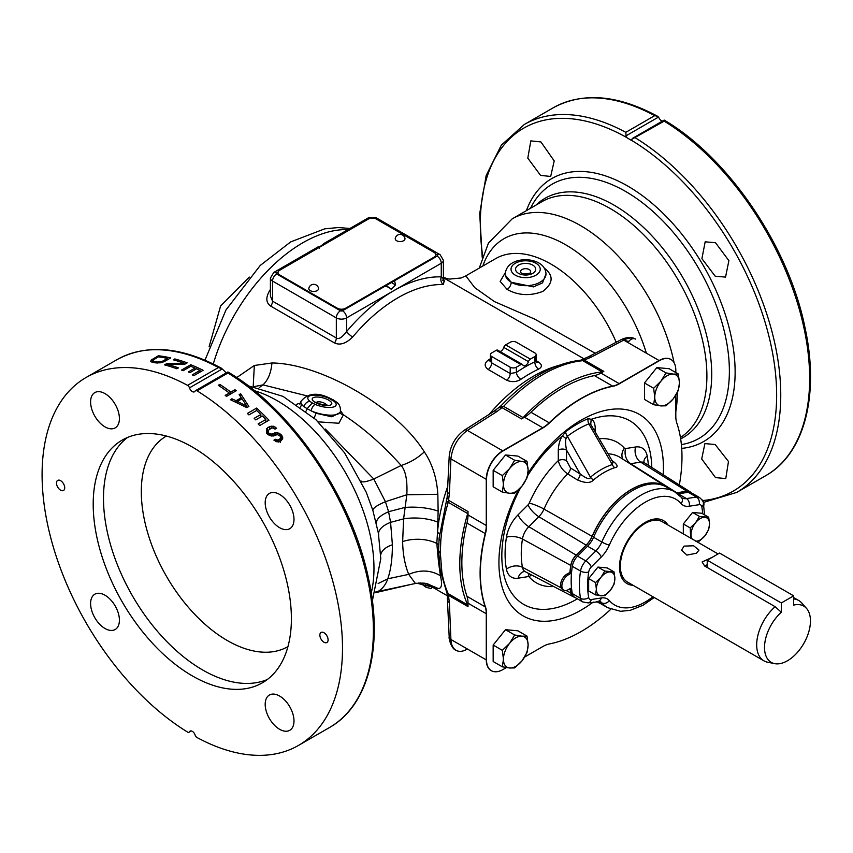 <?xml version="1.0" encoding="UTF-8"?>
<svg xmlns="http://www.w3.org/2000/svg" width="853" height="853" viewBox="0 0 853 853"><rect width="100%" height="100%" fill="white"/><g stroke="black" fill="none" stroke-linecap="round" stroke-linejoin="round"><path stroke-width="1.28" d="M166.367 436.043A121.574 70.191 -120 0 0 141.31 491.627A121.574 70.191 60 0 0 194.292 613.883A121.574 70.191 60 0 0 287.941 646.617M127.555 437.44A140.137 80.907 -120 0 0 103.49 498.301A140.137 80.907 60 0 0 161.324 635.73A140.137 80.907 60 0 0 267.32 679.521M93.201 504.24A140.137 80.907 -120 0 0 154.372 645.273A140.137 80.907 -120 0 0 262.372 682.816A140.137 80.907 -120 0 0 291.395 618.66A140.137 80.907 -120 0 0 230.214 477.627A140.137 80.907 -120 0 0 122.224 440.084A140.137 80.907 -120 0 0 93.201 504.24M187.553 385.353L218.432 367.526L222.281 368.933L189.483 387.859A2.911 1.685 -120 0 0 187.553 385.353A212.418 122.64 -120 0 0 86.089 377.484A212.418 122.64 -120 0 0 52.63 544.651A212.418 122.64 -120 0 0 187.553 732.066A2.911 1.685 60 0 0 189.067 732.247L191.317 730.946M189.483 387.859A4.361 2.516 -120 0 0 194.484 391.794A4.361 2.516 -120 0 0 195.102 391.111A2.911 1.685 -120 0 1 195.518 390.653A2.911 1.685 -120 0 1 197.043 390.834A212.418 122.64 -120 0 1 331.956 578.249A212.418 122.64 -120 0 1 298.507 745.415A212.418 122.64 -120 0 1 197.043 737.546A2.911 1.685 60 0 1 195.102 735.041A4.361 2.516 60 0 0 190.112 731.117A4.361 2.516 60 0 0 189.483 731.799A2.911 1.685 60 0 1 189.067 732.247M279.592 527.676A20.365 11.761 -120 0 0 289.775 528.689A20.365 11.761 -120 0 0 292.899 512.365A20.365 11.761 -120 0 0 279.592 494.42A20.365 11.761 -120 0 0 269.409 493.407A20.365 11.761 -120 0 0 266.285 509.731A20.365 11.761 -120 0 0 279.592 527.676M279.592 729.283A20.365 11.761 -120 0 0 289.775 730.296A20.365 11.761 -120 0 0 292.899 713.972A20.365 11.761 -120 0 0 279.592 696.027A20.365 11.761 -120 0 0 269.409 695.014A20.365 11.761 -120 0 0 266.285 711.338A20.365 11.761 -120 0 0 279.592 729.283M105.004 426.884A20.365 11.761 -120 0 0 115.187 427.886A20.365 11.761 -120 0 0 118.311 411.562A20.365 11.761 -120 0 0 105.004 393.617A20.365 11.761 -120 0 0 94.811 392.604A20.365 11.761 -120 0 0 91.697 408.928A20.365 11.761 -120 0 0 105.004 426.884M105.004 628.49A20.365 11.761 -120 0 0 115.187 629.493A20.365 11.761 -120 0 0 118.311 613.168A20.365 11.761 -120 0 0 105.004 595.223A20.365 11.761 -120 0 0 94.811 594.21A20.365 11.761 -120 0 0 91.697 610.535A20.365 11.761 -120 0 0 105.004 628.49M56.49 483.043A5.822 3.359 -120 0 0 59.038 488.908A5.822 3.359 -120 0 0 63.517 490.464A5.822 3.359 -120 0 0 64.721 487.799A5.822 3.359 -120 0 0 62.184 481.945A5.822 3.359 -120 0 0 57.695 480.388A5.822 3.359 -120 0 0 56.49 483.043M328.096 639.857A5.822 3.359 60 0 1 326.891 642.522A5.822 3.359 60 0 1 322.413 640.966A5.822 3.359 60 0 1 319.864 635.101A5.822 3.359 60 0 1 321.069 632.446A5.822 3.359 60 0 1 325.558 634.003A5.822 3.359 60 0 1 328.096 639.857M183.086 370.724A212.418 122.64 -120 0 0 181.508 370.085L190.773 364.732A212.418 122.64 -120 0 1 203.121 370.287L193.855 375.64A212.418 122.64 -120 0 0 192.277 374.862L199.997 370.405A212.418 122.64 -120 0 0 196.585 368.795L189.899 372.654A212.418 122.64 -120 0 0 188.321 371.94L195.006 368.08A212.418 122.64 -120 0 0 190.805 366.268L183.086 370.724M174.822 358.932L173.276 359.827A212.418 122.64 -120 0 1 184.045 363.175L166.847 363.538L164.533 364.871A212.418 122.64 -120 0 1 176.88 368.795L178.426 367.899A212.418 122.64 -120 0 0 167.913 364.487L184.856 364.188L187.17 362.856A212.418 122.64 -120 0 0 174.822 358.932L174.822 360.243M164.533 361.469L161.43 362.632L156.216 362.962A212.418 122.64 -120 0 0 152.282 362.269L150.682 361.48L151.162 360.083L158.359 355.754A212.418 122.64 -120 0 1 170.707 357.908L164.533 361.469M279.859 441.758L279.859 439.05L277.278 440.073L275.455 439.274L273.92 440.169L276.777 441.758L280.147 441.683L282.706 438.805L281.885 435.563A212.418 122.64 -120 0 0 280.84 434.337L277.449 432.652L271.766 434.134L269.175 433.399A212.418 122.64 -120 0 0 268.386 432.524L268.354 430.328L271.179 428.259L272.47 427.95L275.071 429.102L276.617 428.206L273.227 426.201L269.601 426.553L266.52 428.76L266.573 433.121A212.418 122.64 -120 0 1 267.885 434.582L273.088 436.075L273.056 433.836M279.859 439.05L280.616 437.226L280.083 436.15A212.418 122.64 -120 0 0 279.56 435.531L277.214 434.603L273.088 436.075M248.927 414.91A212.418 122.64 -120 0 0 247.359 413.449L256.614 408.097A212.418 122.64 -120 0 1 268.962 420.198L259.696 425.54A212.418 122.64 -120 0 0 258.128 423.92L265.837 419.463A212.418 122.64 -120 0 0 262.425 416.029L255.74 419.889A212.418 122.64 -120 0 0 254.162 418.343L260.847 414.483A212.418 122.64 -120 0 0 256.646 410.464L248.927 414.91M246.837 407.638L230.374 399.684L231.92 398.788L236.1 400.718L241.25 397.743L239.128 394.63L240.663 393.745L248.895 406.454L246.837 407.638L246.816 406.113L237.411 401.422L237.411 402.925M226.525 396.368A212.418 122.64 -120 0 0 225.203 395.387L229.318 393.009A212.418 122.64 -120 0 0 218.293 385.289L219.829 384.394A212.418 122.64 -120 0 1 230.864 392.113L234.98 389.736A212.418 122.64 -120 0 1 236.292 390.717L226.525 396.368M195.518 390.653L227.911 371.961C291.907 409.429 351.617 497.032 368.389 577.844C383.679 645.86 368.677 705.612 329.397 727.588A212.418 122.64 -120 0 0 362.845 560.421A212.418 122.64 -120 0 0 227.932 373.006L227.89 372.175L227.932 373.006L197.043 390.834M222.281 368.933L226.248 372.921M366.193 492.149L372.857 510.361L378.679 534.362M248.276 385.833L283.047 396.389L315.941 419.687L344.58 452.847L366.172 492.096M376.418 523.241C376.194 519.232 380.246 515.383 388.605 511.693L390.578 522.345L392.391 544.8C392.38 558.555 390.845 569.889 387.784 578.792C385.919 584.23 382.922 588.303 378.785 591.012L375.64 592.547M378.156 583.537L387.784 578.792L408.715 574.378C404.844 564.782 402.829 553.842 402.648 541.57L403.608 518.891L406.817 494.761C407.553 480.612 405.665 470.845 401.166 465.461C382.826 444.925 363.581 428.046 343.418 414.814L340.539 410.762M361.022 480.932C361.651 482.67 365.905 482.03 373.795 479.023L385.439 501.703L388.605 511.693L405.036 507.418C417.042 506.543 428.078 507.77 438.133 511.086L437.845 494.292C436.747 477.829 432.236 463.691 424.325 451.866C397.061 407.734 321.784 363.623 271.958 362.973C271.062 372.836 268.055 380.129 262.969 384.874L254.173 386.601M325.388 429.048L373.785 479.023L401.166 465.461C409.771 462.752 417.501 458.221 424.325 451.866M300.714 403.64L299.755 404.077L300.629 402.573L301.514 404.855L307.091 408.715L316.058 413.289L331.817 416.797L339.952 412.628M300.491 402.979L296.545 404.333M259.216 387.593L262.969 384.874L306.334 395.707M375.853 591.907L415.422 583.484L408.715 574.378C420.262 569.527 430.84 569.996 440.436 575.775L438.517 562.106A8.754 5.854 170.5 0 1 439.188 562.553M318.244 421.851L338.886 423.259L343.418 414.814A5.822 4.958 -30.7 0 1 340.102 412.873M271.958 362.973L254.333 365.479L236.739 377.58M584.124 358.9L443.4 277.715M439.508 534.031A8.754 4.532 -175.3 0 0 437.514 532.325L438.133 511.086M490.4 358.697A136.768 78.966 120 0 0 487.937 360.35C484.173 363.474 484.269 366.534 488.236 369.52L506.757 380.214C511.661 382.347 516.364 382.059 520.863 379.35A5.822 3.039 55.6 0 1 516.374 372.462A142.59 82.325 -60 0 1 534.895 361.768L536.164 360.68L536.676 362.354L536.1 361.939M520.863 379.35A136.768 78.966 -60 0 1 538.627 369.093C542.391 367.035 542.295 364.657 538.328 361.981L536.164 360.734M270.412 289.423A136.768 78.966 120 0 0 270.358 289.476C265.56 297.036 265.678 302.591 270.742 306.131L334.525 342.959C340.038 345.518 346.083 343.535 352.662 336.999A5.822 1.386 40 0 1 346.617 331.54A142.59 82.325 -60 0 1 393.947 290.596A142.59 82.325 -60 0 1 441.268 276.894C444.018 278.654 444.018 278.814 441.268 277.396M352.662 336.999A136.768 78.966 -60 0 1 443.453 284.582L444.125 280.914M624.524 340.571L628.928 341.371A5.822 4.755 -60 0 1 635.677 339.131L635.677 339.131C632.436 337.372 628.458 337.692 623.746 340.123L591.001 357.247L582.759 360.68A145.5 83.999 120 0 0 503.622 406.369L497.032 411.498L467.369 430.402C457.752 437.525 452.271 447.025 450.906 458.914L449.371 494.058L448.23 502.321A145.5 83.999 120 0 0 440.809 540.621L440.308 552.595L441.875 572.31A145.5 83.999 120 0 0 448.23 593.709L449.371 602.559L450.906 639.483C451.162 644.772 452.868 648.387 456.024 650.306C459.255 652.065 463.04 651.628 467.369 648.994L486.274 659.902A23.276 13.445 120 0 0 491.093 670.565A23.276 13.445 120 0 0 491.467 670.757M468.02 603.21L468.02 606.6A5.822 3.359 120 0 0 467.7 604.948A145.5 83.999 120 0 1 467.7 513.57A5.822 3.359 120 0 0 468.02 511.555L468.02 514.945A29.098 16.804 120 0 1 466.975 523.028A142.59 82.325 120 0 0 466.975 596.332A29.098 16.804 120 0 1 468.02 603.21L486.274 613.744L486.274 659.902L450.906 639.483A5.822 3.167 177.2 0 1 449.211 637.394L449.211 637.394C448.497 636.338 450.651 648.557 456.024 650.306L456.024 650.306M524.446 417.202L521.514 418.898A5.822 3.359 120 0 0 523.102 417.618A145.5 83.999 120 0 1 602.239 371.929A5.822 3.359 120 0 0 603.817 371.375L600.885 373.07A29.098 16.804 120 0 1 594.413 375.608A142.59 82.325 120 0 0 530.929 412.255A29.098 16.804 120 0 1 524.446 417.202L542.711 427.748L502.737 450.821A23.276 13.445 120 0 0 486.274 479.333L486.274 525.491L468.02 514.945M675.811 395.195L675.811 416.339A29.109 16.804 120 0 0 676.855 423.216A142.579 82.314 120 0 1 679.329 484.973M524.648 657.034L542.956 646.467A29.109 16.804 120 0 1 549.428 643.93A142.579 82.314 120 0 0 610.833 609.245M675.811 372.548L675.811 370.181A23.266 13.435 120 0 0 671.471 359.827A23.266 13.435 120 0 0 659.358 360.68L619.385 383.765A29.109 16.804 120 0 1 612.912 386.292A142.579 82.314 120 0 0 549.428 422.939A29.109 16.804 120 0 1 542.956 427.897L502.982 450.97A23.266 13.435 120 0 0 486.53 479.471L486.53 525.619A29.109 16.804 120 0 1 485.485 533.711A142.579 82.314 120 0 0 485.485 607.005A29.109 16.804 120 0 1 486.53 613.883L486.53 660.041A23.266 13.435 120 0 0 491.84 670.959A23.266 13.435 120 0 0 502.982 669.541L506.383 667.579M518.411 489.974A116.307 67.152 120 0 0 498.93 562.596A116.307 67.152 120 0 0 505.381 595.746A116.307 67.152 120 0 0 593.208 602.101M663.186 474.705A116.307 67.152 120 0 0 663.41 467.636A116.307 67.152 120 0 0 613.104 409.163A116.307 67.152 120 0 0 527.932 473.468M527.026 636.093L517.856 630.793L505.509 629.695L493.162 645.049L493.162 661.512L502.332 666.811L503.441 659.209L502.332 650.349L509.614 643.301L514.679 634.984L521.961 636.178L527.026 636.093L528.124 644.953L527.026 652.556L521.961 660.872L514.679 667.91L509.614 667.995L502.332 666.811M527.026 461.366L517.856 456.078L505.509 454.969L493.162 470.323L493.162 486.786L502.332 492.085L503.441 484.493L502.332 475.622L509.614 468.574L514.679 460.268L521.961 461.452L527.026 461.366L528.124 470.238L527.026 477.829L521.961 486.146L514.679 493.183L509.614 493.269L502.332 492.085M678.338 374.009L669.168 368.709L656.831 367.611L644.484 382.965L644.484 399.428L653.654 404.717L654.752 397.125L653.654 388.264L660.926 381.216L666.001 372.9L673.273 374.094L678.338 374.009L679.446 382.869L678.338 390.471L673.273 398.777L666.001 405.825L660.926 405.911L653.654 404.717M595.33 431.266L595.33 428.664C594.989 423.109 593.613 419.996 591.204 419.324L588.25 418.642A5.822 3.817 -112.1 0 0 588.815 423.888A103.096 59.529 120 0 0 567.384 436.267L566.051 438.559C565.283 440.532 565.443 444.36 566.52 450.043L580.2 473.991C586.608 478.768 590.02 479.834 590.447 477.19A70.181 40.517 -60 0 1 612.305 464.576L612.944 462.123M565.72 431.661L562.426 435.936C560.016 439.391 558.64 444.093 558.288 450.043A5.822 3.359 180 0 1 566.52 450.043L566.52 460.641L570.497 467.977L580.2 473.991A5.822 3.231 121.8 0 1 577.374 479.908C585.201 483.288 590.564 483.32 593.475 479.994A5.822 2.538 50 0 1 590.447 477.19L567.384 436.267A5.822 2.826 -126.8 0 1 565.72 431.661A108.395 62.578 120 0 1 588.25 418.642M595.33 428.664A5.822 3.359 0 0 0 594.296 429.464M691.069 492.671A11.825 6.824 120 0 0 690.237 491.914A11.825 6.824 120 0 0 686.932 491.275L676.93 492.842A17.273 9.969 -60 0 1 676.397 492.906M596.727 601.546A67.131 38.758 120 0 0 599.499 603.135A67.131 38.758 120 0 0 600.693 603.668M570.209 588.591A87.486 50.508 120 0 0 570.881 593.038A11.825 6.824 120 0 0 573.429 596.823A11.825 6.824 120 0 0 574.495 597.164M667.622 487.745A67.131 38.758 120 0 0 666.566 486.978A67.131 38.758 120 0 0 592.185 536.388A17.273 9.969 -60 0 1 586.235 545.206L576.223 555.186A11.825 6.824 120 0 0 570.881 565.486A87.486 50.508 120 0 0 570.049 572.331L571.659 571.403M572.31 593.603A87.294 50.402 -60 0 1 571.499 587.834A87.294 50.402 120 0 1 571.499 573.013A87.294 50.402 -60 0 1 572.31 566.307A11.643 6.717 -60 0 1 577.577 556.156L587.546 546.208A17.455 10.076 120 0 0 593.581 537.262L601.813 542.018A17.455 10.076 -60 0 1 595.778 550.963L585.808 560.911A11.643 6.717 120 0 0 580.541 571.062A87.294 50.402 120 0 0 580.541 598.358L572.31 593.603A11.643 6.717 -60 0 0 574.57 597.207L582.802 601.951L588.112 602.9L600.277 601.578A17.455 10.076 -60 0 1 601.813 602.847A66.929 38.641 120 0 0 607.667 607.688L620.643 611.313L630.324 610.29L643.034 605.235L654.219 597.505M597.207 601.472A66.929 38.641 120 0 0 599.435 602.943L607.667 607.688M688.222 492.277A11.643 6.717 -60 0 1 691.229 492.757L699.46 497.502A11.643 6.717 120 0 0 696.453 497.032L688.222 492.277L678.252 493.844L686.484 498.6A17.455 10.076 -60 0 1 681.973 497.885L674.595 491.765A66.929 38.641 120 0 0 601.813 542.018A5.822 0.917 -156.5 0 0 609.341 545.067A23.276 13.445 -60 0 1 601.301 556.988L591.332 566.936A5.822 3.359 120 0 0 588.698 572.011A81.472 47.043 120 0 0 588.698 597.495A5.822 3.945 169.4 0 1 580.541 598.358A11.643 6.717 120 0 0 582.802 601.951M674.595 491.765L666.364 487.02A66.929 38.641 120 0 0 593.581 537.262M571.499 573.013L568.29 574.869A9.074 5.246 120 0 0 562.362 582.866A9.074 5.246 120 0 0 563.748 590.137A9.074 5.246 120 0 0 568.29 589.69L571.499 587.834M570.049 572.331L566.968 574.101A9.074 5.246 120 0 0 561.039 582.109A9.074 5.246 120 0 0 562.436 589.38L563.748 590.137M703.789 505.594A9.074 5.246 120 0 0 702.051 499.815A9.074 5.246 120 0 0 701.923 499.741L702.051 499.815M553.682 586.523A81.078 46.808 -60 0 1 529.233 576.991A3.327 1.919 120 0 0 528.092 576.617L518.08 578.195A25.771 14.885 -60 0 1 506.437 569.196A101.432 58.558 -60 0 1 506.437 537.262A25.771 14.885 -60 0 1 518.08 514.817L528.092 504.837A3.327 1.919 120 0 0 529.233 503.142A81.078 46.808 -60 0 1 558.288 460.641C559.6 466.111 562.724 470.525 567.671 473.895L577.374 479.908M593.475 479.994A68.485 39.537 -60 0 1 614.81 467.679C618.756 467.049 617.668 464.544 611.537 460.183M614.81 467.679A5.822 4.02 72.4 0 1 612.305 464.576L588.815 423.888L590.724 424.314L591.204 419.324A106.028 61.213 -60 0 1 651.767 467.444M527.549 475.771A106.028 61.213 -60 0 1 562.426 435.936L566.051 438.559M612.902 462.049L590.724 424.314M633.097 585.307A36.38 21.005 -60 0 1 627.051 583.612A36.38 21.005 -60 0 1 621.474 554.461A36.38 21.005 -60 0 1 645.241 522.399A36.38 21.005 -60 0 1 663.431 520.597A36.38 21.005 -60 0 1 667.931 524.99M614.043 571.894L607.165 567.917L597.921 567.096L588.666 578.601L588.666 590.937L595.543 594.904L596.375 589.22L595.543 582.578L600.992 577.3L604.798 571.062L614.043 571.894L614.874 578.537L614.043 584.23L610.247 590.457L604.798 595.735L595.543 594.904M692.572 512.45L699.449 516.417L708.694 517.249L701.816 513.271L692.572 512.45L683.317 523.955L683.317 533.871M632.83 585.147A36.38 21.005 -60 0 1 626.912 583.537M663.303 520.522A36.38 21.005 -60 0 1 667.654 524.83M774.609 663.623A32.489 18.755 120 0 0 803.729 643.599A32.489 18.755 120 0 0 806.511 608.381A32.489 18.755 120 0 0 793.653 605.108L793.653 595.842L719.58 553.075L707.233 560.197L781.305 602.964L781.305 612.241A32.489 18.755 120 0 0 764.81 643.055A32.489 18.755 120 0 0 774.609 663.623L767.508 662.184A34.824 20.109 -60 0 1 763.893 660.819L627.563 582.109A34.824 20.109 -60 0 1 620.344 566.168A34.824 20.109 -60 0 1 635.549 531.12A34.824 20.109 -60 0 1 662.386 521.791L718.077 553.938M763.893 660.819A34.824 20.109 -60 0 1 756.686 644.879A34.824 20.109 120 0 1 775.132 606.696L704.663 566.019L702.115 561.988L712.436 557.201M806.511 608.381L801.703 602.954A34.824 20.109 120 0 0 798.728 600.501A34.824 20.109 120 0 0 793.653 598.934M684.095 546.101L693.638 545.792L698.991 550.11L696.443 553.224L686.9 555.09L681.536 550.11L684.095 546.101M781.305 612.241L775.132 606.696M707.233 560.197L707.233 567.501M704.525 565.934A8.733 5.043 180 0 1 707.233 564.825M793.653 595.842L781.305 602.964M588.666 578.601L595.543 582.578M597.921 567.096L604.798 571.062M610.247 590.457A13.083 7.549 -60 0 1 600.992 595.799A13.083 7.549 -60 0 1 596.375 589.22A13.083 7.549 -60 0 1 600.992 577.3A13.083 7.549 -60 0 1 610.247 571.958A13.083 7.549 -60 0 1 614.874 578.537A13.083 7.549 -60 0 1 610.247 590.457M708.694 517.249L709.525 523.891L708.694 529.574L704.898 535.812L699.449 541.09L695.643 541.154M683.317 523.955L690.194 527.922L695.643 522.654L699.449 516.417M690.706 538.136L690.194 527.922M692.092 538.936A13.083 7.549 -60 0 1 691.026 534.575A13.083 7.549 -60 0 1 695.643 522.654A13.083 7.549 -60 0 1 704.898 517.313A13.083 7.549 -60 0 1 709.525 523.891A13.083 7.549 -60 0 1 704.898 535.812A13.083 7.549 -60 0 1 695.952 541.175M493.162 645.049L502.332 650.349M505.509 629.695L514.679 634.984M521.961 660.872A17.455 10.076 -60 0 1 509.614 667.995A17.455 10.076 -60 0 1 503.441 659.209A17.455 10.076 -60 0 1 509.614 643.301A17.455 10.076 -60 0 1 521.961 636.178A17.455 10.076 -60 0 1 528.124 644.953A17.455 10.076 -60 0 1 521.961 660.872M493.162 470.323L502.332 475.622M505.509 454.969L514.679 460.268M521.961 486.146A17.455 10.076 -60 0 1 509.614 493.269A17.455 10.076 -60 0 1 503.441 484.493A17.455 10.076 -60 0 1 509.614 468.574A17.455 10.076 -60 0 1 521.961 461.452A17.455 10.076 -60 0 1 528.124 470.238A17.455 10.076 -60 0 1 521.961 486.146M644.484 382.965L653.654 388.264M656.831 367.611L666.001 372.9M673.273 398.777A17.455 10.076 -60 0 1 660.926 405.911A17.455 10.076 -60 0 1 654.752 397.125A17.455 10.076 -60 0 1 660.926 381.216A17.455 10.076 -60 0 1 673.273 374.094A17.455 10.076 -60 0 1 679.446 382.869A17.455 10.076 -60 0 1 673.273 398.777M591.001 357.247A5.822 3.22 -118 0 0 588.261 356.863L580.626 360.19C553.544 363.442 526.994 378.657 500.978 405.847L493.951 411.317L464.213 430.275C455.395 436.832 450.395 445.49 449.211 456.238L447.164 497.299L447.793 495.924M603.817 371.375L584.614 360.286L582.322 359.699M521.514 418.898L502.31 407.809A5.822 3.817 -127.8 0 0 498.738 407.969M497.032 411.498A5.822 3.497 -122 0 0 493.951 411.317M449.371 494.058A5.822 3.497 -178 0 1 447.665 491.477M468.02 511.555L448.817 500.466L447.164 497.299L439.103 538.254L438.602 550.217L440.191 570.103L447.153 593.816L449.211 637.394M468.02 606.6L448.817 595.511A5.822 2.836 173.2 0 1 447.153 593.816M449.371 602.559A5.822 3.22 178 0 1 447.665 600.384M447.868 485.986A136.768 78.966 -60 0 0 437.514 532.325L436.811 543.468L438.517 562.106A136.768 78.966 -60 0 0 440.137 569.793M427.129 583.74L438.005 588.41C441.662 588.858 442.472 584.646 440.436 575.775M595.138 353.217L534.596 319.065L494.463 301.61L474.758 287.653L465.802 275.86L461.089 277.993L449.2 279.112L443.4 277.502M505.339 272.629L500.146 281.415L507.108 289.412C518.197 295.575 530.118 296.226 542.871 291.385C553.405 283.196 553.832 275.412 544.15 268.023M715.528 477.605L701.699 458.957L704.909 443.581L715.177 444.541L728.473 461.484L725.775 478.576L715.528 477.605M657.61 116.296C617.508 94.672 582.716 91.836 553.234 107.787A212.418 122.64 -120 0 1 654.699 115.656L657.61 116.296L658.751 117.362A4.361 2.516 -120 0 0 662.408 121.105M632.276 138.495L664.167 120.081C728.558 157.773 788.567 246.208 804.955 327.392C819.744 394.832 804.656 453.881 765.653 475.718A212.418 122.64 -120 0 0 799.101 308.551A212.418 122.64 -120 0 0 664.188 121.137L664.156 120.305L664.188 121.137L630.783 139.881A209.539 120.977 60 0 1 776.646 395.174A209.539 120.977 60 0 1 702.893 500.54M482.659 255.815A209.539 120.977 60 0 1 480.303 224.083A209.539 120.977 60 0 1 626.177 137.226L630.655 139.967M626.177 137.226L625.803 132.332A212.418 122.64 60 0 0 524.339 124.463L501.308 145.17L486.167 175.515L479.706 213.591L482.18 257.19M715.177 276.201L701.902 258.619L705.175 241.826L715.528 242.732L728.889 260.677L725.54 277.108L715.177 276.201M540.578 175.398L527.804 158.157L530.811 140.884L540.93 141.939L554.205 160.908L550.675 176.454L540.578 175.398M505.264 273.93L505.264 275.178L511.224 282.258L533.509 286.896L542.529 282.876L545.995 273.93C545.739 269.207 543.361 265.56 538.84 262.969C527.517 256.593 506.341 259.376 505.264 273.93A20.365 11.761 0 0 0 511.224 282.247A20.365 11.761 0 0 0 533.424 284.795A20.365 11.761 0 0 0 545.995 273.93M428.718 584.582L427.673 583.9M438.005 588.41L416.85 583.217L415.443 583.473M425.786 583.399L425.786 587.131L420.156 582.908M431.607 586.693L431.607 588.634A141.14 81.493 -60 0 1 425.786 587.131M538.627 369.093A5.822 3.657 64.8 0 1 534.895 361.768L534.895 356.511A4.361 2.516 -0 0 0 536.164 354.731A4.361 2.516 -0 0 0 534.895 352.95L516.374 342.256A4.361 2.516 -0 0 0 510.201 342.256L505.658 344.879A2.911 1.685 120 0 0 503.771 347.395L528.455 361.651A4.361 2.516 120 0 1 523.443 365.638A4.361 2.516 120 0 1 522.804 364.913A2.911 1.685 120 0 0 522.367 364.434A2.911 1.685 120 0 0 520.916 364.572L516.374 367.206L516.374 372.462L510.201 373.539A5.822 3.359 120 0 1 506.757 380.214M487.937 360.35A5.822 3.039 -124.4 0 0 490.39 360.851M490.848 360.638L490.315 361.128L491.68 362.845L510.201 373.539L510.201 367.206A4.361 2.516 -0 0 0 516.374 367.206M505.658 344.879L530.342 359.134A2.911 1.685 120 0 0 528.455 361.651M530.342 359.134L534.895 356.511M500.029 351.532A4.361 2.516 120 0 0 503.771 347.395M522.367 364.434L497.683 350.178A2.911 1.685 120 0 0 496.222 350.327L491.68 352.95A4.361 2.516 -0 0 0 490.4 354.731A4.361 2.516 -0 0 0 491.68 356.511L510.201 367.206M443.453 284.582A5.822 4.542 92.1 0 1 441.268 276.894L441.268 263.257A7.272 4.201 -0 0 0 443.4 260.282L440.063 254.652L376.28 217.824L368.4 217.824L323.916 243.51L327.467 242.668M334.525 342.959A5.822 3.359 120 0 0 336.327 337.98C338.588 339.686 342.021 337.543 346.617 331.54L346.617 317.902L441.268 263.257A5.822 3.359 60 0 0 437.152 256.124A1.45 0.842 -0 0 0 437.152 254.94L435.638 254.066M278.174 271.883L276.66 272.757A5.822 3.359 -120 0 0 273.749 272.47L270.412 278.099L270.412 296.14L272.544 301.162L336.327 337.98L336.327 317.902A7.272 4.201 -0 0 0 346.617 317.902A5.822 3.359 60 0 0 342.501 310.769L434.07 257.905A5.822 3.359 -0 0 0 435.776 255.537A5.822 3.359 -0 0 0 435.734 255.154M434.07 252.392L376.45 219.136A5.822 3.359 -0 0 0 368.219 219.136L279.741 270.22A5.822 3.359 -0 0 0 278.046 272.597A5.822 3.359 -0 0 0 279.741 274.965L337.361 308.232A5.822 3.359 -0 0 0 345.593 308.232L434.07 257.148A5.822 3.359 -0 0 0 435.776 254.77A5.822 3.359 -0 0 0 434.07 252.392M394.544 280.733L395.6 284.945L391.282 289.327L388.712 287.269L385.108 286.171M278.078 272.971A5.822 3.359 -0 0 0 278.046 273.355A5.822 3.359 -0 0 0 279.741 275.732L337.361 308.989A5.822 3.359 -0 0 0 345.593 308.989L345.593 308.232M319.267 248.159L318.212 246.794C318.649 247.583 320.536 246.496 323.873 243.531L323.916 243.51M319.459 247.285L318.233 246.784L273.749 272.47M396.656 240.727A4.883 2.826 -0 0 0 402.232 241.282A4.883 2.826 -0 0 0 404.972 238.424A4.947 4.947 0 0 0 395.259 238.424A4.883 2.826 -0 0 0 396.656 240.727M310.236 290.628A4.883 2.826 -0 0 0 315.813 291.172A4.883 2.826 -0 0 0 318.553 288.325A4.947 4.947 0 0 0 308.839 288.325A4.883 2.826 -0 0 0 310.236 290.628M275.455 441.172L275.455 439.274M276.244 441.513L276.244 439.743M277.278 441.854L277.278 440.073M278.313 442.046L278.313 439.935M280.37 441.555L280.37 438.293M280.37 442.344L280.616 437.226M266.467 432.812L266.52 428.76M266.52 432.674L267.543 431.639L267.543 427.737M269.601 429.176L269.601 426.553M267.543 431.639L268.119 431.309M271.147 428.281L271.147 426.095M273.227 428.153L273.227 426.201M275.306 428.963L275.306 427.193M268.109 434.71L268.109 431.351M268.386 434.859L268.386 432.524M269.175 435.307L269.175 433.399M270.476 435.766L270.476 433.985M271.766 436.064L271.766 434.134M274.602 435.648L274.602 432.94M275.892 434.913L275.892 432.652M277.449 434.625L277.449 432.652M279.528 435.51L279.528 433.26M280.616 438.165L280.84 434.337M280.84 438.357A208.047 120.113 60 0 1 281.885 439.604L281.885 435.563M282.684 438.858L282.684 436.949M256.614 410.474L256.614 408.097M260.847 415.869A208.047 120.113 60 0 1 261.54 416.541M265.837 420.828A208.047 120.113 60 0 1 266.573 421.574M265.837 422L265.837 419.463M260.847 416.936L260.847 414.483M231.92 400.377L231.92 398.788M236.1 402.307L236.1 400.718M241.25 399.204L241.25 397.743M240.663 396.89L240.663 393.745M241.25 398.234L241.719 398.937M246.816 406.806L247.21 407.425M246.816 406.113L242.039 398.756L237.411 401.422M229.318 394.747L229.318 393.009M219.829 386.313L219.829 384.394M230.864 393.851L230.864 392.113M234.98 391.484L234.98 389.736M190.773 366.289L190.773 364.732M199.997 372.089L199.997 370.405M195.006 369.701L195.006 368.08M184.045 364.188L184.045 363.175M167.913 365.82L167.913 364.487M166.847 365.51L166.847 363.538M151.162 361.875L151.162 360.083M152.186 362.237L152.186 359.316M158.359 356.853L158.359 355.754M167.593 358.452L161.665 361.661L157.762 362.067A212.418 122.64 -120 0 0 153.817 361.373L152.996 360.137L158.391 356.842A212.418 122.64 -120 0 1 167.593 358.452L167.593 359.71M162.955 362.162L162.955 361.118M161.665 362.557L161.665 361.661M160.375 362.813L160.375 361.992M159.063 363.005L159.063 362.13M157.762 363.069L157.762 362.067M153.817 362.525L153.817 361.373M153.028 362.386L153.028 361.064M152.751 362.344L152.751 360.659M218.432 367.526A212.418 122.64 -120 0 0 116.968 359.657L86.089 377.484M191.019 730.914L189.483 731.799M254.482 390.717A136.768 78.966 -120 0 1 373.977 568.226A136.768 78.966 60 0 1 371.247 592.974M380.737 554.738A23.276 13.104 179.9 0 1 392.391 544.8M378.647 534.191A23.276 10.758 170.5 0 1 390.578 522.345L403.608 518.891A29.098 11.494 2.8 0 1 437.706 522.132M372.857 510.361C373.017 508.079 377.207 505.189 385.439 501.703L406.817 494.761L437.845 494.292M305.992 411.199A5.822 3.359 120.1 0 0 307.091 408.715L312.273 402.957L315.12 404.375A14.597 5.139 14.6 0 0 332.222 407.276A14.597 5.139 14.6 0 0 334.141 401.305L328.352 397.999A14.597 5.139 14.6 0 0 311.516 395.365A14.597 5.139 14.6 0 0 309.959 401.379C306.984 401.71 304.947 403.458 303.839 406.636A20.365 7.176 14.6 0 1 300.928 401.411C307.538 393.254 316.964 392.081 329.194 397.893A5.768 1.962 -67.6 0 0 328.352 397.999M300.491 407.062L301.514 404.855M309.959 401.379L312.273 402.957M315.279 402.445A10.076 3.551 -165.4 0 1 314.874 397.189A10.076 3.551 -165.4 0 1 328.725 400.153A10.076 3.551 -165.4 0 1 329.13 405.41A10.076 3.551 -165.4 0 1 315.279 402.445M334.141 401.305L336.509 402.115L333.267 399.876L329.194 397.893M331.742 399.641L333.267 399.876M314.149 418.066L316.058 413.289M315.12 404.375A5.768 2.175 113.4 0 0 311.036 410.815A20.365 7.176 14.6 0 0 340.358 411.647C340.742 407.265 339.462 404.087 336.509 402.115M254.333 365.479L253.213 386.441M213.293 363.975A136.768 78.966 -60 0 1 348.003 229.606M489.291 414.238A136.768 78.966 -60 0 1 558.001 365.638M446.727 592.099L448.23 593.709L467.7 604.948M449.211 456.238A5.822 3.551 -177.1 0 0 450.906 458.914L486.274 479.333A5.822 3.359 180 0 0 486.53 479.471M464.213 430.275A5.822 3.551 -122.9 0 1 467.369 430.402L502.737 450.821A5.822 3.359 -120 0 1 502.982 450.97M500.807 406.273L503.622 406.369L523.102 417.618M635.677 339.131C631.678 336.796 626.816 336.988 621.091 339.697L621.091 339.697A5.822 3.167 -117.2 0 1 623.746 340.123L659.113 360.542L619.15 383.615L600.885 373.07M671.119 359.603A23.276 13.445 120 0 0 670.757 359.38A23.276 13.445 120 0 0 659.113 360.542A5.822 3.359 -120 0 1 659.358 360.68M619.385 383.765A5.822 3.359 -120 0 0 619.15 383.615A29.098 16.804 -60 0 1 612.667 386.142A142.59 82.325 120 0 0 549.183 422.8A29.098 16.804 -60 0 1 542.711 427.748A5.822 3.359 -120 0 1 542.956 427.897M612.912 386.292A5.822 4.244 -101 0 0 612.667 386.142L594.413 375.608M549.428 422.939A5.822 2.132 -133.8 0 0 549.183 422.8L530.929 412.255M486.53 525.619A5.822 3.359 180 0 1 486.274 525.491A29.098 16.804 -60 0 1 485.229 533.573A142.59 82.325 120 0 0 485.229 606.878A29.098 16.804 -60 0 1 486.274 613.744A5.822 3.359 180 0 0 486.53 613.883M485.485 533.711A5.822 2.132 -166.2 0 1 485.229 533.573L466.975 523.028M485.485 607.005A5.822 4.244 161 0 1 485.229 606.878L466.975 596.332M577.396 598.838A106.028 61.213 -60 0 1 501.831 555.879A106.028 61.213 -60 0 1 520.629 487.703M599.584 438.698A81.078 46.808 -60 0 1 624.385 448.198A3.327 1.919 120 0 0 625.537 448.571L635.538 447.004A25.771 14.885 -60 0 1 647.192 455.992A101.432 58.558 -60 0 1 648.344 465.269M558.288 450.043L558.288 460.641A5.822 3.359 180 0 1 566.52 460.641M622.871 459.181A11.643 9.33 138.8 0 1 624.385 448.198M608.221 453.828A69.445 40.091 -60 0 1 620.323 457.56L665.862 486.509A67.131 38.758 120 0 0 592.078 536.324A17.263 9.969 -60 0 1 586.118 545.142L576.116 555.122L528.839 526.706A11.643 4.02 45.1 0 1 518.08 514.817M630.1 463.776A14.959 8.637 120 0 0 630.666 463.712A11.643 8.615 81.1 0 1 625.537 448.571M676.93 492.842A5.822 4.308 -98.9 0 0 676.824 492.778A17.263 9.969 -60 0 1 676.301 492.842M690.13 491.84A11.835 6.835 120 0 0 690.034 491.776A11.835 6.835 120 0 0 686.836 491.2L676.824 492.778L630.666 463.712L640.667 462.134A11.643 8.615 81.1 0 1 635.538 447.004M566.968 574.101L568.29 574.869M588.698 572.011A5.822 2.655 -171.2 0 1 580.541 571.062L572.31 566.307M591.332 566.936A5.822 2.005 -134.9 0 0 585.808 560.911L577.577 556.156M587.546 546.208L595.778 550.963A5.822 2.005 -134.9 0 1 601.301 556.988M702.68 513.773A81.472 47.043 120 0 0 701.795 506.714A5.822 3.359 120 0 0 699.161 504.677A5.822 4.308 -98.9 0 0 696.453 497.032L686.484 498.6A5.822 4.308 -98.9 0 1 689.192 506.245A23.276 13.445 -60 0 1 681.142 503.611A61.107 35.282 120 0 0 609.341 545.067M686.932 491.275A5.822 4.308 -98.9 0 0 686.836 491.2L640.667 462.134A14.138 8.167 -60 0 1 644.495 462.816L643.759 462.123L643.983 462.902M643.908 462.326A11.643 7.89 169.3 0 1 647.192 455.992M596.705 601.557A67.131 38.758 120 0 0 598.742 602.751A67.131 38.758 120 0 0 599.126 602.943M531.227 574.805A11.643 9.33 -41.2 0 0 529.233 576.991M529.255 573.77A11.643 8.615 -98.9 0 0 528.092 576.617M524.424 571.457A11.643 8.615 -98.9 0 0 518.08 578.195M570.881 593.038A5.822 3.945 169.3 0 1 570.764 592.974A11.835 6.835 120 0 0 573.205 596.705L525.363 571.745A14.138 8.167 -60 0 1 522.452 567.298A11.643 7.89 -10.7 0 0 506.437 569.196M570.103 588.645A87.496 50.519 120 0 0 570.764 592.974L566.125 590.511M561.061 587.813L522.452 567.298A89.8 51.852 -60 0 1 522.452 539.021A11.643 5.299 8.8 0 0 506.437 537.262M570.881 565.486A5.822 2.644 -171.2 0 1 570.764 565.432A87.496 50.519 120 0 0 569.932 572.395M576.223 555.186A5.822 2.005 -134.9 0 0 576.116 555.122A11.835 6.835 120 0 0 570.764 565.432L522.452 539.021A14.138 8.167 -60 0 1 528.839 526.706L538.84 516.726A11.643 4.02 45.1 0 1 528.092 504.837M586.235 545.206A5.822 2.005 -134.9 0 0 586.118 545.142L538.84 516.726A14.959 8.637 120 0 0 544.001 509.081A11.643 1.823 23.5 0 0 529.233 503.142M592.185 536.388A5.822 0.917 -156.5 0 1 592.078 536.324L544.001 509.081A69.445 40.091 -60 0 1 567.671 473.895A5.822 3.231 121.8 0 0 570.497 467.977M666.214 486.743A67.131 38.758 120 0 0 665.862 486.509L666.566 486.978M599.083 601.269L601.813 602.847A5.822 4.66 138.9 0 0 609.341 600.597A61.107 35.282 120 0 0 652.94 596.759M588.698 597.495A5.822 3.359 120 0 0 591.332 599.531A5.822 4.308 81.1 0 1 588.112 602.9M591.332 599.531L601.301 597.964A23.276 13.445 -60 0 1 609.341 600.597M699.161 504.677L689.192 506.245M701.795 506.714A5.822 3.945 -10.6 0 0 703.394 503.27C703.597 501.884 702.286 499.965 699.46 497.502M681.142 503.611A5.822 4.66 -41.1 0 0 681.419 497.406M601.301 597.964A5.822 4.308 81.1 0 1 598.081 601.333M602.239 371.929L582.759 360.68A5.822 4.393 -95.5 0 0 580.626 360.19M467.7 513.57L448.23 502.321A5.822 1.813 -163.4 0 1 446.45 500.295M441.875 572.31A5.822 3.892 170.5 0 1 440.191 570.103M440.308 552.595A5.822 3.359 180 0 1 438.602 550.217M402.648 541.57A29.098 16.474 -0.9 0 1 436.811 543.468A8.754 5.054 180 0 1 438.709 544.939M616.197 342.224A110.581 63.836 -120 0 0 495.689 258.608L465.802 275.86M646.371 353.185A123.674 71.407 -120 0 0 562.394 242.966A123.674 71.407 -120 0 0 482.798 266.051M675.811 411.679A136.768 78.966 60 0 0 677.282 393.116A136.768 78.966 -120 0 0 677.282 392.604M674.062 362.674A136.768 78.966 -120 0 0 605.747 243.99A136.768 78.966 -120 0 0 512.195 218.837L488.449 243.094L479.269 268.087M680.438 437.493A136.768 78.966 -120 0 0 706.902 376.013A136.768 78.966 -120 0 0 647.203 238.382A136.768 78.966 -120 0 0 541.804 201.745L512.195 218.837M680.662 438.89A138.133 79.745 -120 0 0 711.722 374.339A138.133 79.745 -120 0 0 645.007 228.849A138.133 79.745 -120 0 0 535.993 205.093M681.387 444.584A146.791 84.756 -120 0 0 729.379 371.226A146.791 84.756 -120 0 0 646.894 206.298A146.791 84.756 -120 0 0 530.534 208.249M681.707 448.369A151.834 87.656 -120 0 0 735.126 372.025A151.834 87.656 -120 0 0 645.721 198.184A151.834 87.656 -120 0 0 526.408 210.627M658.537 117.064L625.835 135.936M635.293 137.813A212.418 122.64 60 0 1 770.216 325.228A212.418 122.64 60 0 1 736.757 492.394L703.746 502.342M654.699 115.656L625.803 132.332M507.108 289.412A5.822 3.359 120 0 0 511.224 282.279M535.951 263.257A14.597 8.423 0 0 0 515.308 263.257A14.597 8.423 0 0 0 515.308 275.178A14.597 8.423 0 0 0 535.951 275.178A14.597 8.423 0 0 0 535.951 263.257M532.762 265.102A10.076 5.822 180 0 1 532.762 273.333A10.076 5.822 180 0 1 518.507 273.333A10.076 5.822 180 0 1 518.507 265.102A10.076 5.822 180 0 1 532.762 265.102M521.012 272.757A5.043 2.911 0 0 1 522.782 269.185A5.043 2.911 0 0 1 529.191 269.537A5.043 2.911 180 0 1 530.246 272.757C531.867 273.195 522.868 274.847 521.418 273.045L521.034 272.779M440.809 540.621A5.822 3.017 -175.3 0 1 439.103 538.254M538.328 361.981A5.822 3.359 -60 0 1 536.526 362.13M488.236 369.52A5.822 3.359 120 0 0 491.68 362.845L491.68 356.511M496.222 350.327L520.916 364.572M270.742 306.131A5.822 3.359 120 0 0 272.544 301.162L272.544 281.074L336.327 317.902A5.822 3.359 120 0 1 340.443 310.769A1.45 0.842 -0 0 0 342.501 310.769M437.152 254.94A5.822 3.359 -60 0 1 440.063 254.652M373.561 218.229L373.369 218.112A5.822 3.359 -60 0 1 376.28 217.824M437.152 256.124L434.07 257.905L434.07 257.148M340.443 310.769L337.361 308.989L337.361 308.232M276.66 272.757A1.45 0.842 -0 0 0 276.66 273.952L279.741 275.732L279.741 274.965M276.66 273.952A5.822 3.359 120 0 0 272.544 281.074A7.272 4.201 -0 0 1 270.412 278.099M373.369 218.112A1.45 0.842 -0 0 0 371.311 218.112L371.119 218.229M371.311 218.112A5.822 3.359 -120 0 0 368.4 217.824M395.6 284.945L391.42 282.535M324.918 244.139L323.873 243.531M316.516 402.488A5.043 1.781 -165.4 0 1 319.843 401.859A5.043 1.781 -165.4 0 1 324.684 403.362A5.043 1.781 14.6 0 1 326.219 405.004M329.397 727.588L298.507 745.415M116.968 359.657C146.449 343.706 181.252 346.542 221.353 368.176M372.377 600.779L380.79 558.726L378.305 532.251M300.629 402.573L300.928 401.411M416.808 583.228L413.321 583.932M340.144 412.479L340.358 411.647M670.757 359.38L671.471 359.827M491.093 670.565L491.84 670.959M644.495 462.816L690.237 491.914M596.503 601.589L599.499 603.135M525.363 571.745L524.51 571.446M704.546 514.849L703.394 503.27M798.728 600.501L793.653 597.58M621.091 339.697L588.261 356.863M447.356 595.778L425.999 583.452M553.234 107.787L524.339 124.463M765.653 475.718L736.757 492.394M204.965 360.169L225.97 309.97L260.218 265.464L290.692 241.9L324.726 228.839L338.3 227.548L349.997 228.455M209.102 346.723L220.596 306.003L249.311 277.086M375.608 592.643L411.914 584.23M428.313 584.134L424.453 583.164L418.119 583.047M536.164 360.68L536.164 354.731M490.4 360.68L490.4 354.731M443.4 260.282L443.4 278.313L444.498 281.405L442.472 280.061M435.776 255.537L435.776 254.77M278.046 273.355L278.046 272.597M385.961 285.68L388.712 287.269M325.985 405.548L326.955 404.919C324.545 405.292 321.165 404.546 316.826 402.669L315.919 402.051L316.463 403.074"/></g></svg>
